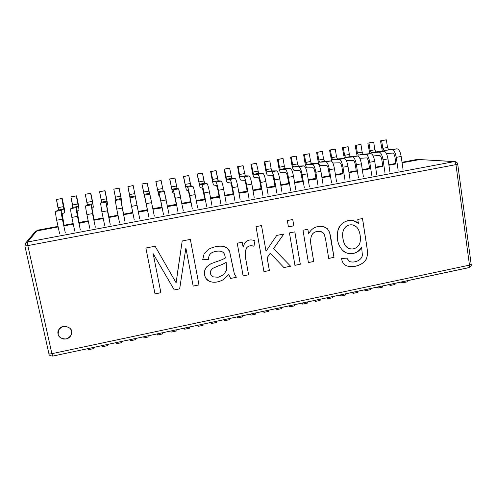 <?xml version="1.0" encoding="UTF-8"?>
<svg xmlns="http://www.w3.org/2000/svg" width="496" height="496" viewBox="0 0 496 496"><rect width="100%" height="100%" fill="white"/><g stroke="black" fill="none" stroke-linecap="round" stroke-linejoin="round"><path stroke-width="0.74" d="M219.176 196.9L219.592 197.141L210.657 198.499L219.176 196.9L217.955 190.197L219.176 196.924M190.762 202.201L191.053 202.467L181.989 203.844L190.762 202.201L189.491 195.467L190.768 202.225M162.006 207.564L162.167 207.861L152.979 209.256L162 207.576L160.692 200.799L162.006 207.588M138.403 212.294L138.347 211.972L138.403 212.294M108.971 217.453L108.878 217.8L108.971 217.453L118.11 215.76L108.965 217.465M79.236 223.002L78.994 223.38L88.313 221.321L79.224 223.014M64.232 225.798L63.91 226.195L64.232 225.798M233.256 194.271L233.734 194.506L224.855 195.852L233.256 194.271M247.256 191.661L247.789 191.884L238.979 193.217L247.256 191.661L246.078 184.996L247.256 191.685M261.169 189.069L261.764 189.274L253.016 190.6L261.169 189.069M275.001 186.484L275.658 186.682L266.966 187.996L275.001 186.484M288.753 183.923L280.835 185.411L288.753 183.923M302.43 181.369L303.199 181.542L294.624 182.838L302.43 181.369L301.339 174.766L302.43 181.393M316.02 178.833L316.851 178.994L308.332 180.277L316.02 178.833M329.536 176.316L321.96 177.735L329.536 176.316L328.482 169.744L329.536 176.34M342.972 173.811L335.513 175.212L342.972 173.811M356.333 171.318L348.979 172.701L356.333 171.318M369.613 168.838L362.371 170.202L369.613 168.838M382.819 166.377L375.689 167.716L382.819 166.377M395.944 163.928L388.926 165.249L395.944 163.928M94.153 220.218L93.98 220.584L94.141 220.23L103.255 218.531L94.141 220.23M123.709 214.706L123.69 215.041L123.709 214.706M147.498 210.267L147.591 210.577L138.353 211.984L147.498 210.267M176.427 204.873L176.65 205.158L167.53 206.547L176.427 204.873M205.009 199.541L205.363 199.801L196.366 201.165L205.009 199.541M226.17 262.39C224.291 263.605 221.365 264.907 217.391 266.302L212.691 268.404L210.812 270.655C209.988 273.346 210.688 275.398 212.908 276.818L218.141 277.276L223.653 274.728L226.622 270.146L226.145 262.365C224.273 263.587 221.346 264.889 217.372 266.284L212.672 268.386L210.794 270.636C210.155 272.453 210.36 274.083 211.408 275.534L211.414 275.547C210.378 274.108 210.174 272.471 210.812 270.655L212.691 268.404L217.391 266.302C221.365 264.907 224.291 263.605 226.17 262.39L226.622 270.146L223.653 274.728L218.141 277.276L212.908 276.818L211.426 275.559C210.36 274.096 210.155 272.459 210.794 270.636L212.672 268.386L217.372 266.284C221.346 264.889 224.273 263.587 226.145 262.365L226.17 262.39M342.947 238.415C344.398 251.162 355.136 251.187 359.073 244.72C361.77 240.92 360.239 229.636 356.209 226.734C354.206 225.072 351.999 224.477 349.575 224.942C347.225 225.401 345.371 226.796 344.019 229.121C342.686 231.427 342.327 234.521 342.947 238.415C342.327 234.521 342.686 231.427 344.019 229.121C345.371 226.796 347.225 225.401 349.575 224.942L352.873 224.992L356.209 226.734C360.239 229.636 361.77 240.92 359.073 244.72C356.649 248.347 353.4 249.643 349.339 248.595C346.103 247.684 343.97 244.292 342.947 238.415L342.903 238.402C343.926 244.28 346.053 247.671 349.289 248.583L349.314 248.589C346.059 247.671 343.926 244.28 342.903 238.402L342.947 238.415M352.848 224.986L349.531 224.93C347.175 225.389 345.328 226.784 343.976 229.109C342.637 231.415 342.283 234.509 342.903 238.402C342.283 234.509 342.637 231.415 343.976 229.109C345.328 226.784 347.175 225.389 349.531 224.93L352.83 224.979M58.144 334.056C58.317 336.071 60.022 337.714 63.259 338.979C67.264 339.245 69.899 337.857 71.176 334.8C69.899 337.857 67.264 339.245 63.259 338.979C60.022 337.714 58.317 336.071 58.144 334.056L58.584 330.107M308.394 262.558L313.701 261.473L310.781 243.858C310.043 236.077 312.269 231.954 317.452 231.489L321.079 231.644L317.452 231.489C312.269 231.954 310.043 236.077 310.781 243.858L313.701 261.473L308.394 262.558L313.739 261.491L310.818 243.877C310.081 236.09 312.306 231.967 317.496 231.502L321.117 231.657L324.099 233.963L325.525 238.855L328.712 258.435L334.006 257.356L329.598 232.364L327.292 228.625L323.925 226.74L327.292 228.625L329.598 232.364L333.957 257.337L328.705 258.41L334.006 257.356L330.813 237.615L329.642 232.376L327.335 228.637L323.287 226.579C316.516 225.606 311.631 228.042 308.624 233.901L307.855 229.282L303 230.237L308.4 262.582L303 230.237L307.855 229.282L308.624 233.901C311.631 228.042 316.516 225.606 323.287 226.579L327.335 228.637L329.642 232.376L334.006 257.356L328.712 258.435L325.525 238.855L324.099 233.963C322.753 231.861 320.552 231.037 317.496 231.502C312.306 231.967 310.081 236.09 310.818 243.877L313.739 261.491L308.4 262.582M288.412 226.87L293.799 225.816L292.733 219.499L293.799 225.816L288.412 226.87M243.127 275.881L248.57 274.772L245.514 257.74L245.278 251.069L246.772 247.628C248.651 245.718 251.038 245.253 253.927 246.239L254.969 240.796C251.354 239.339 248.279 239.717 245.749 241.924C244.832 242.866 243.958 244.621 243.114 247.188L242.222 242.215L237.231 243.195L243.133 275.906L248.595 274.79L243.127 275.881M154.994 293.874L160.878 292.671L153.165 253.685L174.257 289.943L179.664 288.839L185.87 247.95L179.664 288.839L174.257 289.943L153.171 253.704L174.263 289.968L179.67 288.864L185.87 247.95L193.167 286.111L198.983 284.921L190.34 239.394L198.97 284.896L193.161 286.08L198.983 284.921L190.346 239.394L182.212 240.975L176.105 282.813L155.13 246.233L145.874 248.031L155 293.899L160.884 292.702L154.994 293.874M230.652 278.43L236.35 277.264L234.292 273.656L229.592 251.441L227.081 247.926L229.592 251.441L232.184 263.959L229.611 251.46L227.094 247.938L222.871 246.307C218.184 245.799 213.385 246.797 208.469 249.302L204.123 253.623L202.715 259.78L208.407 259.377C208.574 256.916 209.2 255.093 210.292 253.921C211.401 252.737 213.261 251.887 215.872 251.373C218.711 250.821 220.956 251.032 222.617 252.011L223.138 252.396L222.617 252.011C220.956 251.032 218.711 250.821 215.872 251.373C218.73 250.84 220.98 251.05 222.636 252.03L223.157 252.408C224.285 253.834 224.713 253.89 225.339 258.025C223.343 259.197 220.131 260.505 215.704 261.956L210.85 263.773L207.154 266.42C203.937 270.134 203.558 274.145 206.007 278.467L208.748 280.965C212.995 283.073 217.942 282.602 223.572 279.558L228.73 274.573L223.553 279.533L228.73 274.573L230.671 278.454L236.369 277.289L234.317 273.68L232.202 263.977L234.292 273.656L236.369 277.289L230.652 278.43M202.715 259.761L208.407 259.377L202.715 259.761M206.001 278.454L208.729 280.941C212.976 283.049 217.918 282.577 223.553 279.533C217.918 282.577 212.976 283.049 208.729 280.941L206.001 278.454M263.953 271.628L269.365 270.525L267.127 257.703L270.27 253.239L267.152 257.722L270.27 253.239L283.923 267.58L290.606 266.216L273.538 248.601L283.78 234.025L273.538 248.601L290.569 266.197L283.898 267.555L290.606 266.216L273.538 248.601L283.83 234.019L276.737 235.414L266.017 251.236L261.528 225.562L256.023 226.629L263.953 271.653L269.396 270.543L263.953 271.628M294.928 265.304L300.266 264.213L294.816 231.855L300.266 264.213L294.928 265.304M346.437 265.713C353.636 268.758 365.862 263.94 366.904 256.984C367.567 254.715 367.517 251.112 366.755 246.183L362.477 218.525L366.755 246.183C367.517 251.112 367.567 254.715 366.904 256.984C365.862 263.94 353.636 268.758 346.437 265.713M358.348 223.398L353.053 220.534L358.348 223.398M346.599 252.972C352.458 254.863 357.455 253.022 361.59 247.442C357.455 253.022 352.458 254.863 346.599 252.972M349.556 261.566L346.828 258.149L341.564 258.503C342.035 261.975 343.554 264.331 346.121 265.565L346.462 265.726C353.654 268.789 365.918 263.965 366.959 257.002C367.623 254.727 367.567 251.131 366.804 246.202L362.526 218.513L357.783 219.449L358.397 223.411L353.078 220.54C345.197 219.908 340.101 223.417 337.801 231.062C336.331 239.022 338.036 245.545 342.91 250.629L346.623 252.979C352.489 254.888 357.492 253.047 361.64 247.461L362.316 254.436C362.7 259.575 355.322 263.382 349.599 261.584L349.55 261.566M71.43 331.322C72.428 327.397 61.299 323.293 58.571 330.125L58.125 334.093C58.299 336.114 60.01 337.757 63.259 339.022C67.264 339.276 69.905 337.875 71.17 334.819L71.43 331.322C72.41 334.217 70.655 336.784 66.166 339.016C61.132 338.78 58.454 337.137 58.125 334.093C57.139 331.185 58.894 328.612 63.401 326.374C68.442 326.635 71.12 328.284 71.43 331.322M292.764 219.492L287.339 220.546L288.412 226.889L293.83 225.829L292.764 219.492L293.83 225.829L288.412 226.889L287.339 220.546L292.764 219.492M248.595 274.79L245.539 257.759L245.303 251.088L246.797 247.64C248.682 245.731 251.063 245.272 253.952 246.258L253.927 246.239C251.038 245.253 248.651 245.718 246.772 247.628L245.278 251.069L245.514 257.74L248.595 274.79L243.133 275.906L237.231 243.195L242.222 242.215L243.114 247.188C243.958 244.621 244.832 242.866 245.749 241.924C248.279 239.717 251.354 239.339 254.969 240.796L253.952 246.258C251.063 245.272 248.682 245.731 246.797 247.64L245.303 251.088L245.539 257.759L248.595 274.79M177.153 275.026L182.212 240.975L190.346 239.394L198.983 284.921L193.167 286.111L185.882 247.963L179.67 288.864L174.263 289.968L153.171 253.704L160.884 292.702L153.165 253.685L160.884 292.702L155 293.899L145.874 248.031L155.13 246.233L176.105 282.813M208.425 259.396C208.593 256.934 209.219 255.111 210.31 253.94C211.42 252.755 213.28 251.906 215.89 251.391C213.261 251.887 211.401 252.737 210.292 253.921C209.2 255.093 208.574 256.916 208.407 259.377L202.715 259.78L204.123 253.623L208.469 249.302C213.385 246.797 218.184 245.799 222.871 246.307C226.393 246.884 228.637 248.601 229.611 251.46L234.317 273.68L236.369 277.289L230.671 278.454L228.749 274.592L223.572 279.558C217.942 282.602 212.995 283.073 208.748 280.965C203.794 278.51 202.914 270.208 207.154 266.42L210.85 263.773L215.704 261.956C220.131 260.505 223.343 259.197 225.339 258.025C224.657 253.53 224.068 253.369 222.636 252.03C220.98 251.05 218.73 250.84 215.89 251.391C213.28 251.906 211.42 252.755 210.31 253.94C209.219 255.111 208.593 256.934 208.425 259.396M269.396 270.543L267.127 257.703L269.396 270.543L263.953 271.653L256.023 226.629L261.528 225.562L266.017 251.236L276.737 235.414L283.83 234.019L273.569 248.614L290.606 266.216L283.923 267.58L270.301 253.258L267.152 257.722L269.396 270.543M294.847 231.849L289.435 232.915L294.934 265.329L300.309 264.232L294.847 231.849L300.309 264.232L294.934 265.329L289.435 232.915L294.847 231.849M457.727 164.157L457.727 164.164C457.479 162.731 456.518 161.87 454.851 161.578L454.193 161.622L454.851 161.578C456.332 161.808 457.194 162.651 457.448 164.12L457.566 164.12M457.727 164.164L455.954 164.629L469.476 265.137L471.175 264.399L469.476 265.137C469.631 266.544 469.396 267.387 468.77 267.679L468.77 267.679C469.396 267.387 469.631 266.544 469.476 265.137L455.954 164.629L457.727 164.164L471.175 264.399C471.727 265.31 470.927 266.402 468.77 267.679L52.836 356.085L51.882 353.679L27.832 245.607L24.874 245.954L27.832 245.607L51.882 353.679C50.17 354.014 49.178 354.014 48.912 353.679C49.178 354.014 50.17 354.014 51.882 353.679L469.476 265.137L51.882 353.679L52.836 356.085L468.491 267.679M48.918 353.574L48.912 353.667C48.775 355.037 50.084 355.843 52.836 356.085M454.851 161.578L419.511 159.545L454.193 161.622C455.043 161.839 455.626 162.837 455.954 164.629L27.832 245.607L27.578 242.005L25.625 243.096L24.874 245.954L48.912 353.679M357.783 219.449L362.526 218.513L366.804 246.202C367.567 251.131 367.623 254.727 366.959 257.002C365.918 264.089 353.208 268.937 346.121 265.565C343.554 264.331 342.035 261.975 341.564 258.503L346.828 258.149L349.203 261.404C354.745 263.618 362.793 259.706 362.316 254.436L361.64 247.461C357.554 254.739 347.473 255.372 342.91 250.629C338.036 245.545 336.331 239.022 337.801 231.062C339.357 221.972 351.317 216.671 358.397 223.411L357.783 219.449M36.475 231.006L38.118 230.101L35.718 231.334L38.118 230.101L58.038 226.387L38.118 230.101L36.76 230.938L58.156 226.945L36.76 230.938L27.578 242.005L27.832 245.607L455.954 164.629C455.626 162.837 455.043 161.839 454.193 161.622L27.578 242.005L36.754 230.938L35.03 231.917L25.6 243.127L27.578 242.005L454.193 161.622L419.511 159.545L402.089 162.793L420.118 159.507M132.866 213.007L123.702 214.718L132.866 213.007M73.284 224.124L64.213 225.816L73.284 224.124M419.852 159.501L415.716 159.712L419.511 159.545L415.716 159.712L402.014 162.266L416.386 159.681M395.87 163.413L388.845 164.722L395.87 163.413M382.738 165.862L375.608 167.189L382.738 165.862M369.532 168.324L362.291 169.675L369.532 168.324M356.252 170.798L348.899 172.168L356.252 170.798M342.891 173.29L335.426 174.679L342.891 173.29M329.449 175.795L321.873 177.208L329.449 175.795M315.933 178.312L308.245 179.75L315.933 178.312M302.343 180.848L294.537 182.305L302.343 180.848M288.666 183.396L280.748 184.872L288.666 183.396M274.914 185.963L266.873 187.457L274.914 185.963M261.076 188.542L252.917 190.061L261.076 188.542M247.157 191.134L238.88 192.677L247.157 191.134M233.157 193.744L224.762 195.312L233.157 193.744M219.077 196.366L210.552 197.96L219.077 196.366M204.91 199.008L196.267 200.62L204.91 199.008M190.662 201.667L181.889 203.304L190.662 201.667M176.322 204.34L167.425 205.995L176.322 204.34M161.901 207.03L152.873 208.711L161.901 207.03M147.393 209.734L138.241 211.439L147.393 209.734M132.754 212.462L123.591 214.167L132.754 212.462M117.992 215.214L108.847 216.919L117.992 215.214M103.143 217.98L94.017 219.685L103.143 217.98M88.201 220.763L79.093 222.462L88.201 220.763M73.166 223.566L64.077 225.265L73.166 223.566M242.718 316.876L237.826 317.917L237.268 316.882L237.826 317.917L237.621 316.808L237.826 317.917L242.718 316.876L242.519 315.766L242.718 316.876M216.337 322.493L211.389 323.541L210.955 322.481L211.389 323.541L211.178 322.431L211.389 323.541L216.337 322.493L216.126 321.377L216.337 322.493M189.658 328.166L184.661 329.232L184.338 328.135L184.661 329.232L184.444 328.116L184.661 329.232L189.658 328.166L189.447 327.05L189.658 328.166M162.682 333.907L157.623 334.986L157.399 333.864L157.623 334.986L162.682 333.907L162.459 332.785L162.682 333.907M162.539 333.151L162.465 332.785L162.539 333.151M135.402 339.717L130.281 340.802L130.051 339.673L130.281 340.802L135.402 339.717L135.166 338.588L135.402 339.717M135.383 338.923L135.309 338.557L135.383 338.923M107.806 345.588L102.629 346.685L102.393 345.557L102.629 346.685L107.806 345.588L107.564 344.453L107.806 345.588M107.923 344.763L107.843 344.398L107.923 344.763M255.8 314.092L250.933 315.127L250.387 314.47L250.933 315.127L250.734 314.024L250.933 315.127L255.8 314.092L255.601 312.988L255.8 314.092M250.319 314.111L250.387 314.47L250.319 314.111M281.747 308.574L276.935 309.597L276.266 308.965L276.935 309.597L276.743 308.493L276.935 309.597L281.747 308.574L281.554 307.47L281.747 308.574M276.204 308.605L276.266 308.965L276.204 308.605M307.408 303.112L302.647 304.122L301.872 303.521L302.647 304.122L302.467 303.025L302.647 304.122L307.408 303.112L307.222 302.014L307.408 303.112M301.81 303.168L301.872 303.521L301.81 303.168M332.791 297.712L328.085 298.71L327.193 298.139L328.085 298.71L327.906 297.619L328.085 298.71L332.791 297.712L332.618 296.62L332.791 297.712M327.137 297.78L327.193 298.139L327.137 297.78M357.901 292.367L353.245 293.359L352.247 292.807L353.245 293.359L353.071 292.268L353.245 293.359L357.901 292.367L357.728 291.282L357.901 292.367M352.191 292.46L352.247 292.807L352.191 292.46M382.738 287.079L378.132 288.058L377.028 287.537L378.132 288.058L377.971 286.979L378.132 288.058L382.738 287.079L382.577 286L382.738 287.079M376.972 287.19L377.028 287.537L376.972 287.19M215.692 170.649L210.651 171.56L216.095 170.643L215.692 170.649L216.095 170.643L218.203 180.767L221.16 181.052C221.873 181.635 222.71 184.388 223.671 189.311L218.383 190.29C217.422 185.361 216.597 182.602 215.915 182.007L213.137 181.691L211.029 171.554L210.651 171.56L212.09 179.403C212.741 182.757 213.299 184.642 213.751 185.064L216.554 185.498L217.955 190.197L216.554 185.498L213.751 185.064C213.299 184.642 212.741 182.757 212.09 179.403L210.651 171.56L215.692 170.649M220.813 203.62L218.383 190.29L220.813 203.62M226.089 202.628L223.671 189.311C222.71 184.388 221.873 181.635 221.16 181.052L215.915 182.007C216.597 182.602 217.422 185.361 218.383 190.29L223.671 189.311M213.137 181.691L215.915 182.007L221.16 181.052L218.203 180.767L213.137 181.691L218.203 180.767L217.527 178.51L212.468 179.434L213.137 181.691M211.029 171.554L212.468 179.434L217.527 178.51L216.095 170.643L211.029 171.554M188.499 175.565L183.396 176.489L188.771 175.584L190.861 185.771L192.888 186.229C193.415 186.849 194.165 189.639 195.139 194.593L189.782 195.579C188.809 190.625 188.077 187.829 187.587 187.203L185.733 186.713L183.396 176.489L186.372 190.098L188.244 190.706L189.491 195.467L188.244 190.706L186.372 190.098L183.396 176.489L188.499 175.565M192.305 208.983L189.782 195.579L192.305 208.983M197.644 207.979L195.139 194.593C194.165 189.639 193.415 186.849 192.888 186.229L187.587 187.203C188.077 187.829 188.809 190.625 189.782 195.579L195.139 194.593M185.733 186.713L187.587 187.203L192.888 186.229L190.861 185.771L185.733 186.713L190.861 185.771L190.253 183.495L185.138 184.425L185.733 186.713M183.644 176.508L185.138 184.425L190.253 183.495L188.771 175.584L183.644 176.508M160.995 180.544L155.831 181.474L161.132 180.581L163.203 190.836L164.281 191.475L166.253 199.938L160.834 200.942L158.918 192.454L158.013 191.785L155.831 181.474L158.677 195.188L159.6 195.976L160.692 200.799L159.6 195.976L158.677 195.188L155.831 181.474L160.995 180.544M163.451 214.408L160.834 200.942L163.451 214.408M168.851 213.392L164.281 191.475L158.918 192.454L160.834 200.942L166.253 199.938M158.013 191.785L158.918 192.454L164.281 191.475L163.203 190.836L158.013 191.785L163.203 190.836L162.669 188.53L157.492 189.472L158.013 191.785M155.949 181.517L157.492 189.472L162.669 188.53L161.132 180.581L155.949 181.517M133.17 185.572L127.931 186.589L133.17 185.572L139.711 218.866L137.02 205.35L131.539 206.361L127.931 186.589L133.17 185.572L134.751 193.521L133.17 185.572M138.353 212.003L134.751 193.521L138.353 212.003M134.249 219.895L131.539 206.361L137.02 205.35L135.334 196.776L129.902 197.774L131.539 206.361M129.977 196.918L129.902 197.774L135.334 196.776L135.222 195.957L129.977 196.918L135.222 195.957L134.763 193.626L129.53 194.581L129.977 196.918M127.931 186.589L129.53 194.581L134.763 193.626L133.176 185.64L127.931 186.589M105.022 190.669L99.584 191.716L105.022 190.669L106.913 201.14L106.032 202.151L110.217 224.415L107.434 210.825L101.878 211.854L100.533 203.155L101.606 202.114L99.584 191.716L105.022 190.669L106.652 198.654L105.022 190.669M108.965 217.484L106.764 205.704L107.62 204.575L106.652 198.654L107.62 204.575L106.764 205.704L108.965 217.484M104.687 225.457L101.878 211.854L107.434 210.825L106.032 202.151L100.533 203.155L101.878 211.854M101.606 202.114L100.533 203.155L106.032 202.151L106.913 201.14L101.606 202.114L106.913 201.14L106.528 198.778L101.234 199.745L101.606 202.114M99.584 191.716L101.234 199.745L106.528 198.778L104.885 190.755L99.584 191.716M76.545 195.815L70.903 196.906L76.545 195.815L78.275 206.386L76.378 207.582C76.086 208.37 76.458 211.302 77.475 216.368L80.364 230.026L77.475 216.368L71.858 217.409C70.835 212.338 70.488 209.399 70.81 208.605L72.9 207.371L70.903 196.906L76.545 195.815L78.232 203.844L76.545 195.815M79.211 223.033L77.128 211.153L79 209.839L78.232 203.844L79 209.839L77.128 211.153L79.211 223.033M74.76 231.08L71.858 217.409L77.475 216.368C76.458 211.302 76.086 208.37 76.378 207.582L70.81 208.605C70.488 209.399 70.835 212.338 71.858 217.409M72.9 207.371L70.81 208.605L76.378 207.582L78.275 206.386L72.9 207.371L78.275 206.386L77.971 203.999L72.608 204.972L72.9 207.371M70.903 196.906L72.608 204.972L77.971 203.999L76.266 195.932L70.903 196.906M62.18 198.412L56.432 199.522L62.18 198.412L61.833 198.543L63.829 209.033L61.411 210.329C61.02 211.135 61.337 214.086 62.36 219.17L65.298 232.86L62.36 219.17L56.705 220.218C55.676 215.121 55.378 212.17 55.812 211.352L58.423 210.019L56.432 199.522L62.18 198.412L63.897 206.46L62.18 198.412M64.201 225.835L62.18 213.906L64.567 212.493C64.821 211.922 64.598 209.913 63.897 206.46C64.598 209.913 64.821 211.922 64.567 212.493L62.18 213.906L64.201 225.835M59.663 233.92L56.705 220.218L59.663 233.92M55.812 211.352C55.378 212.17 55.676 215.121 56.705 220.218L62.36 219.17C61.337 214.086 61.02 211.135 61.411 210.329L55.812 211.352L61.411 210.329L63.829 209.033L58.423 210.019L55.812 211.352M58.168 207.613L58.423 210.019L63.829 209.033L63.562 206.627L58.168 207.613L63.562 206.627L61.833 198.543L56.432 199.522L58.168 207.613M229.177 168.212L224.161 169.117L229.636 168.187L229.177 168.212L229.636 168.187L231.762 178.281L235.166 178.479C235.978 179.044 236.859 181.784 237.813 186.688C236.859 181.784 235.978 179.044 235.166 178.479L231.762 178.281L229.636 168.187L224.601 169.099L226.021 176.96L231.049 176.043L226.021 176.96L224.601 169.099L224.161 169.117L225.575 176.942C226.219 180.284 226.808 182.162 227.323 182.571L230.584 182.912C231.024 183.253 231.514 184.81 232.054 187.587L233.263 194.296L232.054 187.587C231.514 184.81 231.024 183.253 230.584 182.912L227.323 182.571C226.808 182.162 226.219 180.284 225.575 176.942L224.161 169.117L229.177 168.212M234.943 200.967L232.556 187.662C231.595 182.751 230.733 180.005 229.958 179.434L226.722 179.205L226.021 176.96L226.722 179.205L231.762 178.281L226.722 179.205L229.958 179.434L235.166 178.479L229.958 179.434C230.733 180.005 231.595 182.751 232.556 187.662L237.813 186.688L232.556 187.662L234.943 200.967M240.182 199.981L237.813 186.688M242.581 165.788L237.596 166.687L243.108 165.751L242.581 165.788L243.108 165.751L245.235 175.813L249.091 175.931C249.996 176.477 250.92 179.192 251.869 184.09C250.92 179.192 249.996 176.477 249.091 175.931L245.235 175.813L243.108 165.751L238.099 166.662L239.494 174.505L244.491 173.588L239.494 174.505L238.099 166.662L237.596 166.687L238.979 174.493C239.63 177.828 240.238 179.695 240.82 180.091L244.528 180.346C245.024 180.674 245.539 182.224 246.078 184.996C245.539 182.224 245.024 180.674 244.528 180.346L240.82 180.091C240.238 179.695 239.63 177.828 238.979 174.493L237.596 166.687L242.581 165.788M248.986 198.326L246.642 185.058C245.694 180.153 244.782 177.432 243.914 176.88L240.225 176.731L239.494 174.505L240.225 176.731L245.235 175.813L240.225 176.731L243.914 176.88L249.091 175.931L243.914 176.88C244.782 177.432 245.694 180.153 246.642 185.058L251.869 184.09L246.642 185.058L248.986 198.326M254.2 197.346L251.869 184.09M255.911 163.376L250.951 164.269L256.5 163.333L255.911 163.376L256.5 163.333L258.639 173.364L262.936 173.395C263.934 173.916 264.901 176.619 265.844 181.505C264.901 176.619 263.934 173.916 262.936 173.395L258.639 173.364L256.5 163.333L251.515 164.232L252.886 172.056L257.858 171.151L252.886 172.056L251.515 164.232L250.951 164.269L252.315 172.056C252.954 175.386 253.599 177.239 254.243 177.624L258.391 177.797C258.937 178.114 259.476 179.651 260.016 182.416L261.175 189.094L260.016 182.416C259.476 179.651 258.937 178.114 258.391 177.797L254.243 177.624C253.599 177.239 252.954 175.386 252.315 172.056L250.951 164.269L255.911 163.376M262.948 195.703L260.648 182.466C259.699 177.58 258.751 174.871 257.79 174.338L253.654 174.276L252.886 172.056L253.654 174.276L258.639 173.364L253.654 174.276L257.79 174.338L262.936 173.395L257.79 174.338C258.751 174.871 259.699 177.58 260.648 182.466L265.844 181.505L260.648 182.466L262.948 195.703M268.125 194.723L265.844 181.505M269.167 160.977L264.238 161.87L269.812 160.921L269.167 160.977L269.812 160.921L271.151 168.721L271.963 170.922L276.7 170.872C277.785 171.374 278.795 174.065 279.738 178.932C278.795 174.065 277.785 171.374 276.7 170.872L271.963 170.922L271.151 168.721L269.812 160.921L264.864 161.82L266.203 169.626L271.151 168.721L266.203 169.626L264.864 161.82L264.238 161.87L265.571 169.638C266.209 172.955 266.879 174.797 267.586 175.169L272.174 175.262C272.775 175.565 273.339 177.097 273.866 179.85L275.007 186.515L273.866 179.85C273.339 177.097 272.775 175.565 272.174 175.262L267.586 175.169C266.879 174.797 266.209 172.955 265.571 169.638L264.238 161.87L269.167 160.977M276.824 193.093L274.573 179.887C273.631 175.014 272.633 172.323 271.585 171.808L267.009 171.833L266.203 169.626L267.009 171.833L271.963 170.922L267.009 171.833L271.585 171.808L276.7 170.872L271.585 171.808C272.633 172.323 273.631 175.014 274.573 179.887L279.738 178.932L274.573 179.887L276.824 193.093M281.976 192.126L279.738 178.932M282.348 158.596L277.444 159.483L283.055 158.528L282.348 158.596L283.055 158.528L284.369 166.309L285.212 168.497L290.383 168.361C291.561 168.851 292.615 171.523 293.545 176.378C292.615 171.523 291.561 168.851 290.383 168.361L285.212 168.497L284.369 166.309L283.055 158.528L278.132 159.421L279.453 167.208L284.369 166.309L279.453 167.208L278.132 159.421L277.444 159.483L278.758 167.233C279.391 170.537 280.091 172.372 280.854 172.732L285.876 172.738C286.527 173.036 287.116 174.555 287.643 177.301L288.759 183.948L287.643 177.301C287.116 174.555 286.527 173.036 285.876 172.738L280.854 172.732C280.091 172.372 279.391 170.537 278.758 167.233L277.444 159.483L282.348 158.596M290.625 190.495L288.412 177.326C287.475 172.465 286.44 169.787 285.299 169.297L280.29 169.396L279.453 167.208L280.29 169.396L285.212 168.497L280.29 169.396L285.299 169.297L290.383 168.361L285.299 169.297C286.44 169.787 287.475 172.465 288.412 177.326L293.545 176.378L288.412 177.326L290.625 190.495M295.746 189.534L293.545 176.378M295.455 156.221L290.575 157.102L296.224 156.147L295.455 156.221L296.224 156.147L297.507 163.909L298.394 166.086L303.992 165.869C305.251 166.34 306.348 168.993 307.278 173.836C306.348 168.993 305.251 166.34 303.992 165.869L298.394 166.086L297.507 163.909L296.224 156.147L291.326 157.034L292.621 164.802L297.507 163.909L292.621 164.802L291.326 157.034L290.575 157.102L291.871 164.839C292.497 168.138 293.223 169.961 294.047 170.308L299.503 170.233C300.198 170.519 300.812 172.025 301.339 174.766C300.812 172.025 300.198 170.519 299.503 170.233L294.047 170.308C293.223 169.961 292.497 168.138 291.871 164.839L290.575 157.102L295.455 156.221M304.339 187.916L302.169 174.778C301.239 169.936 300.161 167.276 298.933 166.799L293.489 166.978L292.621 164.802L293.489 166.978L298.394 166.086L293.489 166.978L298.933 166.799L303.992 165.869L298.933 166.799C300.161 167.276 301.239 169.936 302.169 174.778L307.278 173.836L302.169 174.778L304.339 187.916M309.43 186.961L307.278 173.836M308.487 153.865L303.639 154.74L309.318 153.779L308.487 153.865L309.318 153.779L310.577 161.522L311.494 163.686L317.514 163.389C318.866 163.841 320.001 166.482 320.924 171.306C320.001 166.482 318.866 163.841 317.514 163.389L311.494 163.686L310.577 161.522L309.318 153.779L304.445 154.659L305.716 162.409L310.577 161.522L305.716 162.409L304.445 154.659L303.639 154.74L304.91 162.459C305.53 165.745 306.286 167.561 307.167 167.896L313.044 167.741C313.794 168.014 314.427 169.514 314.948 172.248L316.026 178.858L314.948 172.248C314.427 169.514 313.794 168.014 313.044 167.741L307.167 167.896C306.286 167.561 305.53 165.745 304.91 162.459L303.639 154.74L308.487 153.865M317.979 185.355L315.847 172.248C314.923 167.419 313.801 164.771 312.486 164.312L306.621 164.579L305.716 162.409L306.621 164.579L311.494 163.686L306.621 164.579L312.486 164.312L317.514 163.389L312.486 164.312C313.801 164.771 314.923 167.419 315.847 172.248L320.924 171.306L315.847 172.248L317.979 185.355M323.039 184.4L320.924 171.306M321.451 151.522L316.628 152.39L322.338 151.423L321.451 151.522L322.338 151.423L323.578 159.148L324.52 161.299L330.962 160.927C332.401 161.361 333.572 163.984 334.49 168.795C333.572 163.984 332.401 161.361 330.962 160.927L324.52 161.299L323.578 159.148L322.338 151.423L317.496 152.297L318.742 160.034L323.578 159.148L318.742 160.034L317.496 152.297L316.628 152.39L317.874 160.09C318.494 163.37 319.275 165.174 320.211 165.497L326.511 165.261C327.31 165.528 327.968 167.022 328.482 169.744C327.968 167.022 327.31 165.528 326.511 165.261L320.211 165.497C319.275 165.174 318.494 163.37 317.874 160.09L316.628 152.39L321.451 151.522M331.533 182.807L329.449 169.731C328.526 164.914 327.366 162.285 325.965 161.845L319.678 162.186L318.742 160.034L319.678 162.186L324.52 161.299L319.678 162.186L325.965 161.845L330.962 160.927L325.965 161.845C327.366 162.285 328.526 164.914 329.449 169.731L334.49 168.795L329.449 169.731L331.533 182.807M336.567 181.858L334.49 168.795M334.341 149.191L329.542 150.059L335.284 149.079L334.341 149.191L335.284 149.079L336.499 156.792L337.478 158.925L344.336 158.478C345.855 158.894 347.07 161.498 347.981 166.296C347.07 161.498 345.855 158.894 344.336 158.478L337.478 158.925L336.499 156.792L335.284 149.079L330.466 149.953L331.694 157.666L336.499 156.792L331.694 157.666L330.466 149.953L329.542 150.059L331.7 161.256L329.542 150.059L334.341 149.191M332.859 163.017L339.896 162.8C340.746 163.054 341.428 164.536 341.942 167.251L342.978 173.836L341.942 167.251C341.428 164.536 340.746 163.054 339.896 162.8L332.859 163.017M345.011 180.271L342.965 167.226C342.054 162.421 340.851 159.811 339.363 159.383L332.661 159.811L331.694 157.666L332.661 159.811L337.478 158.925L332.661 159.811L339.363 159.383L344.336 158.478L339.363 159.383C340.851 159.811 342.054 162.421 342.965 167.226L347.981 166.296L342.965 167.226L345.011 180.271M350.015 179.329L347.981 166.296M347.157 146.872L342.389 147.734L348.161 146.754L347.157 146.872L348.161 146.754L349.351 154.442L350.362 156.569L357.628 156.042C359.234 156.438 360.487 159.03 361.398 163.816C360.487 159.03 359.234 156.438 357.628 156.042L350.362 156.569L349.351 154.442L348.161 146.754L343.368 147.616L344.571 155.316L349.351 154.442L344.571 155.316L343.368 147.616L342.389 147.734L344.367 158.472L342.389 147.734L347.157 146.872M346.406 160.723L353.208 160.351C354.107 160.592 354.807 162.068 355.322 164.777L356.333 171.343L355.322 164.777C354.807 162.068 354.107 160.592 353.208 160.351L346.406 160.723M358.416 177.754L356.407 164.74C355.496 159.948 354.256 157.35 352.687 156.947L345.569 157.443L344.571 155.316L345.569 157.443L350.362 156.569L345.569 157.443L352.687 156.947L357.628 156.042L352.687 156.947C354.256 157.35 355.496 159.948 356.407 164.74L361.398 163.816L356.407 164.74L358.416 177.754M363.388 176.818L361.398 163.816M359.904 144.565L355.167 145.421L360.964 144.435L359.904 144.565L360.964 144.435L362.136 152.111L363.177 154.225L370.847 153.617C372.533 154.002 373.829 156.575 374.728 161.349C373.829 156.575 372.533 154.002 370.847 153.617L363.177 154.225L362.136 152.111L360.964 144.435L356.202 145.297L357.38 152.979L362.136 152.111L357.38 152.979L356.202 145.297L355.167 145.421L357.101 156.079L355.167 145.421L359.904 144.565M359.823 158.323L366.445 157.914C367.387 158.143 368.113 159.613 368.621 162.316L369.613 168.863L368.621 162.316C368.113 159.613 367.387 158.143 366.445 157.914L359.823 158.323M371.74 175.249L369.768 162.266C368.869 157.486 367.586 154.907 365.93 154.516L358.41 155.093L357.38 152.979L358.41 155.093L363.177 154.225L358.41 155.093L365.93 154.516L370.847 153.617L365.93 154.516C367.586 154.907 368.869 157.486 369.768 162.266L374.728 161.349L369.768 162.266L371.74 175.249M376.681 174.319L374.728 161.349M372.583 142.271L367.871 143.127L373.699 142.129L372.583 142.271L373.699 142.129L374.846 149.786L375.918 151.888L383.985 151.206C385.758 151.571 387.091 154.132 387.99 158.894C387.091 154.132 385.758 151.571 383.985 151.206L375.918 151.888L374.846 149.786L373.699 142.129L368.962 142.991L370.121 150.654L374.846 149.786L370.121 150.654L368.962 142.991L367.871 143.127L369.774 153.704L367.871 143.127L372.583 142.271M373.159 155.936L379.607 155.49C380.593 155.713 381.337 157.176 381.846 159.867L382.819 166.402L381.846 159.867C381.337 157.176 380.593 155.713 379.607 155.49L373.159 155.936M384.983 172.757L383.055 159.805C382.156 155.043 380.841 152.477 379.099 152.105L371.182 152.756L370.121 150.654L371.182 152.756L383.985 151.206L379.099 152.105C380.841 152.477 382.156 155.043 383.055 159.805L387.99 158.894L383.055 159.805L384.983 172.757M389.899 171.833L387.99 158.894M385.194 139.99L380.5 140.839L386.359 139.841L385.194 139.99L386.359 139.841L387.488 147.479L388.591 149.569L397.054 148.812C398.908 149.16 400.278 151.708 401.171 156.451C400.278 151.708 398.908 149.16 397.054 148.812L388.591 149.569L387.488 147.479L386.359 139.841L381.653 140.69L382.788 148.335L387.488 147.479L382.788 148.335L381.653 140.69L380.5 140.839L382.373 151.342L380.5 140.839L385.194 139.99M386.421 153.549L392.689 153.084C393.725 153.295 394.494 154.746 394.996 157.437L395.951 163.953L394.996 157.437C394.494 154.746 393.725 153.295 392.689 153.084L386.421 153.549M398.152 170.283L396.267 157.362C395.374 152.613 394.016 150.059 392.193 149.705L383.879 150.431L382.788 148.335L383.879 150.431L397.054 148.812L392.193 149.705C394.016 150.059 395.374 152.613 396.267 157.362L401.171 156.451L396.267 157.362L398.152 170.283M403.043 169.365L401.171 156.451M90.824 193.235L85.281 194.302L90.824 193.235L92.634 203.757L91.252 204.86L92.498 213.59L95.337 227.211L92.498 213.59L86.912 214.625C85.895 209.56 85.498 206.646 85.721 205.871L87.296 204.736L85.281 194.302L90.824 193.235L92.485 201.24L90.824 193.235M94.135 220.249L91.989 208.419L93.353 207.198L92.485 201.24L93.353 207.198L91.989 208.419L94.135 220.249M89.77 228.259L86.912 214.625L92.498 213.59L91.252 204.86L85.721 205.871C85.498 206.646 85.895 209.56 86.912 214.625M87.296 204.736L85.721 205.871L91.252 204.86L92.634 203.757L87.296 204.736L92.634 203.757L92.293 201.382L86.967 202.356L87.296 204.736M85.281 194.302L86.967 202.356L92.293 201.382L90.619 193.335L85.281 194.302M119.133 188.114L113.795 189.143L119.133 188.114L121.111 198.543L120.726 199.454L125.011 221.631L122.27 208.078L116.752 209.101L115.264 200.458L115.828 199.51L113.795 189.143L119.133 188.114L120.745 196.081L119.133 188.114M123.702 214.737L121.446 203L121.799 201.971L120.745 196.081L121.799 201.971L121.446 203L123.702 214.737M119.511 222.667L116.752 209.101L122.27 208.078L120.726 199.454L115.264 200.458L116.752 209.101M115.828 199.51L115.264 200.458L120.726 199.454L121.111 198.543L115.828 199.51L121.111 198.543L120.689 196.193L115.425 197.154L115.828 199.51M113.795 189.143L115.425 197.154L120.689 196.193L119.071 188.189L113.795 189.143M147.12 183.049L141.93 183.991L147.194 183.105L151.683 202.635L146.233 203.645L141.93 183.991L147.504 210.298L141.93 183.991L147.12 183.049M148.893 217.143L146.233 203.645L148.893 217.143M154.324 216.12L149.854 194.116L144.454 195.108L146.233 203.645L151.683 202.635M144.038 194.345L144.454 195.108L149.854 194.116L149.253 193.39L144.038 194.345L149.253 193.39L148.757 191.072L143.555 192.02L144.038 194.345M141.98 184.047L143.555 192.02L148.757 191.072L147.194 183.105L141.98 184.047M174.784 178.045L169.657 178.975L174.989 178.076L177.072 188.294L178.628 188.846L180.736 197.253L175.355 198.251L173.296 189.819L171.914 189.243L169.657 178.975L172.565 192.634L173.966 193.335L176.427 204.898L173.966 193.335L172.565 192.634L169.657 178.975L174.784 178.045M177.921 211.687L175.355 198.251L177.921 211.687M183.291 210.676L178.628 188.846L173.296 189.819L175.355 198.251L180.736 197.253M171.914 189.243L173.296 189.819L178.628 188.846L177.072 188.294L171.914 189.243L177.072 188.294L176.502 186.006L171.356 186.942L171.914 189.243M169.837 179.006L171.356 186.942L176.502 186.006L174.989 178.076L169.837 179.006M202.132 173.098L197.061 174.015L202.473 173.104L202.132 173.098L202.473 173.104L204.575 183.26L207.068 183.632C207.688 184.233 208.481 187.004 209.448 191.94L204.123 192.925C203.155 187.984 202.38 185.206 201.791 184.599L199.473 184.196L197.061 174.015L200.105 187.575L202.442 188.096L205.015 199.566L202.442 188.096L200.105 187.575L197.061 174.015L202.132 173.098M206.603 206.293L204.123 192.925L206.603 206.293M211.904 205.294L209.448 191.94C208.481 187.004 207.688 184.233 207.068 183.632L201.791 184.599C202.38 185.206 203.155 187.984 204.123 192.925L209.448 191.94M199.473 184.196L201.791 184.599L207.068 183.632L204.575 183.26L199.473 184.196L204.575 183.26L203.93 180.997L198.846 181.927L199.473 184.196M197.377 174.028L198.846 181.927L203.93 180.997L202.473 173.104L197.377 174.028M407.315 281.852L402.758 282.819L401.543 282.329L402.758 282.819L402.597 281.74L402.758 282.819L407.315 281.852L407.154 280.773L407.315 281.852M401.493 281.976L401.543 282.329L401.493 281.976M395.058 284.456L390.476 285.436L389.317 284.927L390.476 285.436L390.315 284.351L390.476 285.436L395.058 284.456L394.897 283.377L395.058 284.456M389.267 284.574L389.317 284.927L389.267 284.574M370.357 289.714L365.726 290.699L364.672 290.166L365.726 290.699L365.552 289.614L365.726 290.699L370.357 289.714L370.183 288.629L370.357 289.714M364.616 289.819L364.672 290.166L364.616 289.819M345.383 295.033L340.696 296.025L339.754 295.467L340.696 296.025L340.523 294.934L340.696 296.025L345.383 295.033L345.204 293.942L345.383 295.033M339.698 295.114L339.754 295.467L339.698 295.114M320.137 300.402L315.4 301.407L314.563 300.824L315.4 301.407L315.22 300.316L315.4 301.407L320.137 300.402L319.951 299.311L320.137 300.402M314.507 300.464L314.563 300.824L314.507 300.464M294.612 305.834L289.825 306.85L289.106 306.237L289.825 306.85L289.639 305.753L289.825 306.85L294.612 305.834L294.426 304.736L294.612 305.834M289.044 305.877L289.106 306.237L289.044 305.877M268.807 311.327L263.971 312.356L263.364 311.711L263.971 312.356L263.773 311.252L263.971 312.356L268.807 311.327L268.615 310.223L268.807 311.327M263.302 311.352L263.364 311.711L263.302 311.352M93.887 348.545L88.685 349.655L88.443 348.521L88.685 349.655L93.887 348.545L94.073 347.708L93.887 348.545L93.645 347.411L93.887 348.545M94.073 347.708L93.992 347.336L94.073 347.708M121.644 342.643L116.498 343.74L116.262 342.606L116.498 343.74L121.644 342.643L121.408 341.515L121.644 342.643M121.694 341.837L121.613 341.465L121.694 341.837M149.079 336.803L143.995 337.888L143.766 336.759L143.995 337.888L149.079 336.803L148.85 335.68L149.079 336.803M148.998 336.028L148.924 335.662L148.998 336.028M176.21 331.03L171.182 332.103L170.922 330.987L171.182 332.103L170.959 330.981L171.182 332.103L176.21 331.03L175.987 329.908L176.21 331.03M203.038 325.32L198.059 326.38L197.681 325.302L198.059 326.38L197.848 325.264L198.059 326.38L203.038 325.32L202.827 324.204L203.038 325.32M229.567 319.678L224.645 320.726L224.149 319.672L224.645 320.726L224.44 319.61L224.645 320.726L229.567 319.678L229.357 318.568L229.567 319.678"/></g></svg>
